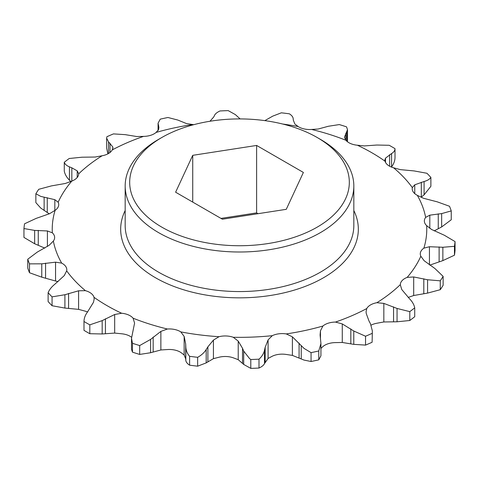 <?xml version="1.0" encoding="UTF-8"?>
<svg xmlns="http://www.w3.org/2000/svg" width="479" height="479" viewBox="0 0 479 479"><rect width="100%" height="100%" fill="white"/><g stroke="black" fill="none" stroke-linecap="round" stroke-linejoin="round"><path stroke-width="0.72" d="M161.842 227.16A109.823 63.408 0 0 0 317.158 227.16A109.823 63.408 0 0 0 317.158 137.491L320.337 139.329A114.325 66.006 180 0 1 320.343 139.329A114.325 66.006 180 0 1 353.825 186.002A114.325 66.006 180 0 1 283.251 246.978A114.325 66.006 180 0 1 158.663 232.674A114.325 66.006 180 0 1 125.175 186.002A114.325 66.006 180 0 1 158.657 139.329L161.842 137.491A109.823 63.408 0 0 0 161.842 227.16M89.807 333.713A215.843 124.618 180 0 1 86.873 332.049A215.843 124.618 180 0 1 83.993 330.354L83.993 321.487A215.843 124.618 0 0 0 89.807 324.846L89.807 333.713L102.183 333.965L102.183 320.625L89.807 324.846M311.063 361.501L311.063 352.634A215.843 124.618 0 0 0 318.769 350.975L318.769 359.843A215.843 124.618 180 0 1 311.063 361.501L304.057 360.088L292.394 355.4L286.268 354.46A15.382 8.879 0 0 0 272.288 356.214L268.096 358.448L264.504 363.579L264.504 350.239C263.731 353.58 261.899 356.562 258.995 359.172L258.995 368.04C261.875 366.722 263.713 365.238 264.504 363.579M87.567 311.931A15.382 8.879 0 0 0 85.412 311.206L78.598 309.362L64.904 308.075L64.904 294.735L78.598 290.795L85.412 290.669A15.382 8.879 180 0 1 93.986 297.285A187.265 108.116 0 0 0 121.63 313.242A15.382 8.879 180 0 1 133.084 318.194A187.265 108.116 0 0 0 167.405 329.013A15.382 8.879 180 0 1 180.811 331.899A187.265 108.116 0 0 0 219.017 336.701A15.382 8.879 180 0 1 233.285 337.288A187.265 108.116 0 0 0 272.288 335.677A15.382 8.879 180 0 1 286.268 333.923L292.394 336.833L304.057 348.419L311.063 352.634M258.995 368.04A215.843 124.618 180 0 1 250.792 368.381L243.691 364.435L238.225 359.681L233.285 357.825A15.382 8.879 0 0 0 219.017 357.238L213.424 358.657L206.198 362.89L206.198 349.55C204.246 352.664 201.396 355.256 197.647 357.316L197.647 366.184L206.198 362.89M233.285 337.288L238.225 341.114L242.512 348.275L243.691 351.095L249.577 358.615L250.792 359.513A215.843 124.618 0 0 0 258.995 359.172M44.804 248.122L34.656 243.751L23.95 237.416L23.95 228.543L34.656 230.411L47.415 230.956L52.337 232.818A15.382 8.879 180 0 1 54.648 237.5A15.382 8.879 180 0 1 53.361 241.057A187.265 108.116 0 0 0 61.671 263.115A15.382 8.879 180 0 1 66.797 269.731A15.382 8.879 180 0 1 66.671 270.857A187.265 108.116 0 0 0 85.412 290.669M49.259 213.832L40.739 208.06L35.865 202.617L35.865 193.75L40.739 196.39L54.834 199.677L58.169 202.228A15.382 8.879 180 0 1 58.725 204.599A15.382 8.879 180 0 1 55.127 210.305A187.265 108.116 0 0 0 52.337 232.818M286.268 333.923A187.265 108.116 0 0 0 322.9 326.031A15.382 8.879 180 0 1 335.462 322.074A187.265 108.116 0 0 0 366.758 308.548A15.382 8.879 180 0 1 376.877 302.704A187.265 108.116 0 0 0 400.312 284.634A15.382 8.879 180 0 1 407.168 277.383A187.265 108.116 0 0 0 420.831 256.235A15.382 8.879 180 0 1 420.275 253.87A15.382 8.879 180 0 1 423.873 248.158A187.265 108.116 0 0 0 426.663 225.645A15.382 8.879 180 0 1 424.352 220.963A15.382 8.879 180 0 1 425.639 217.406L429.813 215.161L441.662 213.604L441.662 226.944L451.248 219.771L451.248 210.904A215.843 124.618 0 0 0 449.5 206.263L437.231 201.833L423.448 198.264L417.329 195.348A15.382 8.879 180 0 1 416.712 195.007A15.382 8.879 180 0 1 412.203 188.732A15.382 8.879 180 0 1 412.329 187.606L414.754 184.816L424.095 181.499L424.095 194.839L430.878 186.307L430.878 177.44A215.843 124.618 0 0 0 426.939 173.272L414.096 170.925L400.402 169.638L393.588 167.794A15.382 8.879 180 0 1 389.325 166.057A15.382 8.879 180 0 1 385.014 161.183L384.823 160.064L385.505 158.148L391.565 153.549L391.565 166.896C393.81 163.866 394.959 160.74 395.007 157.513L395.007 148.646A215.843 124.618 0 0 0 392.127 146.951A215.843 124.618 0 0 0 389.193 145.287L376.817 145.035L364.327 145.921L357.37 145.221A15.382 8.879 180 0 1 348.928 142.73A15.382 8.879 180 0 1 345.916 140.269A187.265 108.116 0 0 0 311.595 129.45A15.382 8.879 180 0 1 298.776 126.923A15.382 8.879 180 0 1 298.189 126.564A187.265 108.116 0 0 0 282.712 124.031M385.014 161.183A187.265 108.116 0 0 0 371.914 152.783A187.265 108.116 0 0 0 357.37 145.221M345.916 140.269L344.419 137.317L347.497 129.659L346.533 126.851A215.843 124.618 0 0 0 339.318 124.576L328.408 126.258L318.134 129.031L311.595 129.45M298.189 126.564L294.842 124.019L293.31 120.121L293.19 118.672C293.028 116.978 291.765 115.361 289.394 113.822A215.843 124.618 0 0 0 281.353 112.816L272.802 116.11L264.833 120.63M193.75 124.684A15.382 8.879 180 0 1 192.732 124.54L186.606 123.6L177.763 120.037L167.937 117.499A215.843 124.618 0 0 0 160.231 119.157L158.07 123.211L158.902 127.486L158.543 129.647L156.1 132.432A15.382 8.879 180 0 1 143.538 136.389A187.265 108.116 0 0 0 112.242 149.915A15.382 8.879 180 0 1 102.123 155.759A187.265 108.116 0 0 0 78.688 173.829A15.382 8.879 180 0 1 71.832 181.08A187.265 108.116 0 0 0 58.169 202.228M455.05 241.584L455.05 250.457A215.843 124.618 180 0 1 454.463 255.193L454.463 246.32A215.843 124.618 0 0 0 455.05 241.584L444.344 235.249L431.585 229.483L426.663 225.645M443.135 276.383L443.135 285.25A215.843 124.618 180 0 1 440.261 289.699L440.261 280.832A215.843 124.618 0 0 0 443.135 276.383L434.866 268.474L424.166 260.756L420.831 256.235M220.981 218.4L256.618 212.886L258.019 213.694M335.462 322.074L342.275 323.912L353.777 331.013L353.777 344.353L342.275 342.473L335.462 342.611A15.382 8.879 0 0 0 322.9 346.568L320.93 348.419M180.811 331.899L184.158 336.42L185.69 344.06L185.81 346.988L185.81 360.328L185.69 358.879L184.158 354.981L180.811 352.436A15.382 8.879 0 0 0 167.405 349.55L160.866 349.969L150.592 352.742L150.592 339.401L139.682 345.557L139.682 354.424L150.592 352.742M131.539 337.252A15.382 8.879 0 0 0 121.63 333.779L114.673 333.079L102.183 333.965M376.877 302.704L383.835 303.399L397.055 308.446L397.055 321.786L383.835 321.966L376.877 323.241A15.382 8.879 0 0 0 371.123 325.139M256.618 145.442L192.732 155.328L175.613 192.211L222.382 219.208L286.268 209.323L303.387 172.44L256.618 145.442L256.618 212.886M192.732 155.328L192.732 202.09M372.117 342.257L372.357 330.923L372.117 342.257A215.843 124.618 180 0 1 365.537 345.102L365.537 336.234A215.843 124.618 0 0 0 372.117 333.384M353.777 344.353L365.537 345.102M318.769 359.843L320.93 355.789L320.93 343.641M197.647 366.184A215.843 124.618 180 0 1 189.606 365.178L189.606 356.31A215.843 124.618 0 0 0 197.647 357.316M185.81 360.328C185.96 362.004 187.223 363.621 189.606 365.178M139.682 354.424A215.843 124.618 180 0 1 132.467 352.149L132.467 343.281A215.843 124.618 0 0 0 139.682 345.557M133.084 318.194L134.581 323.115L131.503 338.288L131.503 349.341L132.467 352.149M52.061 305.728A215.843 124.618 180 0 1 48.122 301.56L48.122 292.693A215.843 124.618 0 0 0 52.061 296.86L52.061 305.728L64.904 308.075M58.007 281.688L41.769 277.167L41.769 263.827L29.5 263.869L29.5 272.737L41.769 277.167M29.5 272.737A215.843 124.618 180 0 1 27.752 268.096L27.752 259.229A215.843 124.618 0 0 0 29.5 263.869M70.796 181.577L69.443 180.194L69.443 166.854C66.683 165.74 64.958 164.219 64.276 162.297L64.276 171.165C64.94 174.332 66.659 177.338 69.443 180.194M108.523 153.502L108.523 141.862L106.643 138.186L106.643 148.077L107.883 153.861M347.497 129.659L347.455 141.748M424.095 194.839L421.304 197.067L421.304 182.242M441.662 226.944L434.196 230.878M423.873 248.158L429.447 246.727L442.859 247.266L442.859 260.606L454.463 255.193M442.859 260.606L430.106 265.007M407.168 277.383L413.7 276.958L427.573 279.754L427.573 293.1L440.261 289.699M427.573 293.1L413.7 295.519L408.204 297.423M414.724 316.703A215.843 124.618 180 0 1 409.796 320.499L409.796 311.631A215.843 124.618 0 0 0 414.724 307.835L414.724 316.703M397.055 321.786L409.796 320.499M320.343 139.329L317.158 137.491A109.823 63.408 0 0 0 161.842 137.491M250.792 368.381L250.792 359.513M93.986 297.285L94.177 298.968L93.495 302.285L87.435 312.104C85.172 315.17 84.029 318.296 83.993 321.487M55.127 210.305L49.553 213.706L36.141 218.394L24.537 223.807A215.843 124.618 0 0 0 23.95 228.543M69.443 166.854L71.832 167.812L71.832 181.08L65.3 183.481L51.427 185.9L38.739 189.301A215.843 124.618 0 0 0 35.865 193.75M102.123 155.759L95.165 157.034L81.945 157.214L69.204 158.501A215.843 124.618 0 0 0 64.276 162.297M143.538 136.389L136.725 136.527L125.223 134.647L113.463 133.898A215.843 124.618 0 0 0 106.883 136.743L106.643 138.186M240.135 118.918L235.309 114.565L228.208 110.619A215.843 124.618 0 0 0 220.005 110.96C217.101 112.296 215.269 113.78 214.496 115.421L213.838 116.84L209.964 121.253M425.639 217.406A187.265 108.116 0 0 0 417.329 195.348M412.329 187.606A187.265 108.116 0 0 0 393.588 167.794M192.732 124.54A187.265 108.116 0 0 0 156.1 132.432M320.104 335.144L320.93 343.479L318.769 350.975M320.098 334.911L320.457 330.791L322.9 326.031M264.504 350.239L265.162 347.341L268.096 339.88L272.288 335.677M185.81 346.988C185.96 350.371 187.223 353.478 189.606 356.31M206.198 349.55L207.88 346.844L213.424 340.09L219.017 336.701M131.503 338.288L132.467 343.281M150.592 339.401L160.866 331.402L167.405 329.013M102.183 320.625L114.673 314.511L121.63 313.242M48.122 292.693C49.403 289.609 51.666 286.765 54.905 284.161L64.246 275.617L66.671 270.857M64.904 294.735L52.061 296.86M27.752 259.229L37.338 252.056L49.187 245.272L53.361 241.057M41.769 263.827L55.552 262.169L61.671 263.115M71.832 167.812L77.221 170.877L78.694 173.715M108.523 141.862L112.745 146.885L112.936 147.873L112.242 149.915M391.565 153.549C393.81 152.232 394.959 150.592 395.007 148.646M424.095 181.499C427.31 180.631 429.573 179.278 430.878 177.44M441.662 213.604L451.248 210.904M442.859 247.266L454.463 246.32M427.573 279.754L440.261 280.832M397.055 308.446L409.796 311.631M400.306 284.801L401.779 289.555L409.557 298.806C412.317 301.626 414.042 304.632 414.724 307.835M372.357 330.923L370.477 323.792L369.01 321.032L366.255 313.547L366.064 311.781L366.758 308.548M353.777 331.013L365.537 336.234M353.825 210.526A118.828 68.605 180 0 1 299.65 288.4A118.828 68.605 180 0 1 155.477 277.742A118.828 68.605 180 0 1 125.175 210.526M125.175 186.002L125.175 225.555A114.325 66.006 0 0 0 158.663 272.228A114.325 66.006 0 0 0 283.251 286.538A114.325 66.006 0 0 0 353.825 225.555L353.825 186.002M301.237 345.622L301.237 358.963M243.691 351.095L243.691 364.435M34.656 243.751L34.656 230.411M44.134 210.526L44.134 197.186M78.598 309.362L78.598 290.795M68.581 308.266L68.581 293.441M292.394 355.4L292.394 336.833M299.082 343.078L299.082 357.903M45.565 277.976L45.565 263.157M55.552 262.169L55.552 280.736M38.26 245.176L38.26 230.351M47.415 230.956L47.415 246.487M47.259 212.508L47.259 197.689M54.834 199.677L54.834 210.544M77.221 170.877L77.221 177.481M109.99 152.502L109.99 143.143M112.745 146.885L112.745 148.915M158.639 129.33L158.639 125.684M268.096 358.448L268.096 339.88M242.512 363.094L242.512 348.275M185.69 358.879L185.69 344.06M158.22 130.354L158.22 124.247M389.619 166.219L389.619 154.693M438.261 228.657L438.261 213.838M439.117 261.726L439.117 246.907M423.807 293.597L423.807 278.772M393.558 321.684L393.558 306.859M350.832 343.712L350.832 328.893M265.162 362.16L265.162 347.341M238.225 359.681L238.225 341.114M184.158 354.981L184.158 336.42M385.505 162.393L385.505 158.148M414.754 193.63L414.754 184.816M429.813 228.375L429.813 215.161M429.447 264.965L429.447 246.727M413.7 295.519L413.7 276.958M383.835 321.966L383.835 303.399M342.275 342.473L342.275 323.912M213.424 358.657L213.424 340.09M160.866 349.969L160.866 331.402M114.673 333.079L114.673 314.511M320.457 339.15L320.457 330.791M207.88 361.663L207.88 346.844M153.166 351.873L153.166 337.054M105.44 333.582L105.44 318.757M345.766 133.407L345.766 140.119M346.718 132.03L346.718 141.119M158.07 130.581L158.07 123.289"/></g></svg>
